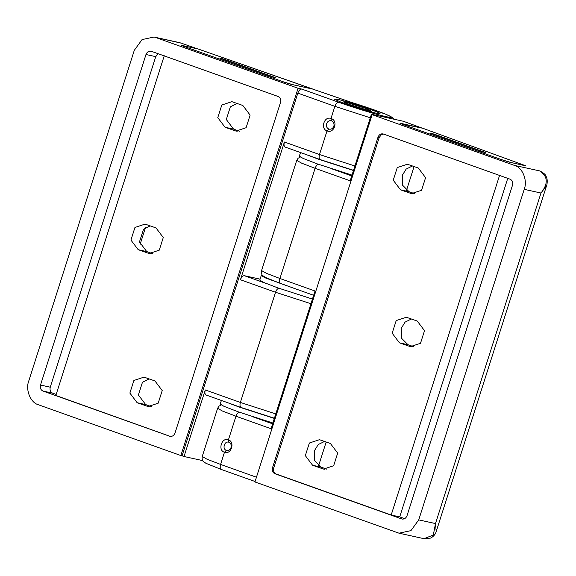 <?xml version="1.0" encoding="UTF-8"?>
<svg xmlns="http://www.w3.org/2000/svg" width="576" height="576" viewBox="0 0 576 576"><rect width="100%" height="100%" fill="white"/><g stroke="black" fill="none" stroke-linecap="round" stroke-linejoin="round"><path stroke-width="0.86" d="M228.139 402.876L239.508 407.174L274.349 418.428M221.378 400.471L220.226 404.078L223.985 406.325L238.039 411.761L272.887 423.014M262.57 275.378L261.252 275.53L265.01 277.776L293.94 288.274M261.252 275.53L259.783 280.123L263.542 282.37L277.603 287.806L312.444 299.059M307.253 154.966L318.629 159.257L353.47 170.51M300.499 152.554L299.347 156.161L303.106 158.414L317.16 163.85L352.001 175.104M255.082 481.514L221.4 469.505L205.97 463.327L203.429 461.542C202.356 460.915 201.96 459.238 202.226 456.509L207.108 459.266L220.586 464.422L224.467 452.254C217.498 450.403 221.825 436.81 228.42 439.862C235.318 441.943 231.142 455.018 224.467 452.254L226.224 450.432C228.254 450.943 229.831 450.086 230.933 447.876C231.703 445.212 231.012 443.311 228.859 442.174C226.778 441.67 225.274 442.62 224.338 445.025C223.603 447.624 224.23 449.431 226.224 450.432L226.606 450.547M239.875 412.164C238.306 412.114 237.002 413.46 235.966 416.218L228.42 439.862L228.859 442.174L228.478 442.058M318.586 465.79L326.182 441.986M406.498 190.332L414.094 166.529M538.985 170.69L539.69 170.95C547.978 176.35 548.402 183.708 540.979 193.018L524.21 189.338C527.81 180.497 522.454 167.342 514.476 165.413L539.359 170.827M514.476 165.413L372.154 114.674L254.945 481.954L398.981 533.182L410.933 530.647L418.723 519.89L435.485 523.57L540.979 193.018L546.559 185.753C546.847 185.515 548.086 179.842 546.178 176.566C545.911 174.866 543.816 173.016 539.899 171.014M524.959 165.586L509.854 162.259L503.518 160.337L402.134 124.193C399.938 123.394 399.449 123.106 400.673 123.343L421.754 127.973L403.33 121.255L371.426 114.25L350.179 180.814L315.086 168.307C316.123 165.571 317.426 164.218 318.989 164.254M399.974 123.264L400.594 123.602M411.43 318.982L405.079 322.121L401.285 328.255L401.58 338.306L407.981 344.707L413.806 346.781M324.583 441.418L318.233 444.557L314.438 450.698L314.734 460.742L321.134 467.143L326.959 469.224M412.488 165.96L406.145 169.099L402.35 175.241L402.638 185.285L409.046 191.686L414.871 193.766M424.051 538.69L433.332 535.003L435.485 523.57L436.205 531.533C436.097 531.713 435.506 535.399 430.654 538.092L424.044 538.69L398.981 533.182M507.751 178.358L399.715 516.888L404.669 518.659M399.715 516.888L391.183 515.016L499.601 175.284M418.313 168.034L407.39 164.225L397.267 167.566L393.235 180.187L400.507 189.814L411.437 193.622L421.56 190.282L425.585 177.66L418.313 168.034M330.408 443.491L319.478 439.682L309.355 443.023L305.33 455.645L312.602 465.271L323.525 469.087L333.648 465.746L337.68 453.118L330.408 443.491M417.254 321.055L406.325 317.239L396.202 320.58L392.177 333.209L399.449 342.828L410.371 346.644L420.494 343.303L424.526 330.682L417.254 321.055M510.084 179.186L383.357 134.006C380.902 133.438 379.116 134.503 377.993 137.21L272.498 467.762C271.843 470.628 272.65 472.622 274.932 473.738L401.659 518.918C404.1 519.466 405.893 518.4 407.023 515.714L512.518 185.162C513.151 182.311 512.338 180.317 510.084 179.186M391.183 515.016L276.156 474.012C273.874 472.889 273.06 470.902 273.722 468.029L379.21 137.477L381.391 134.64L383.544 134.071M382.925 133.884L383.357 134.006M402.084 519.041L402.53 519.106M313.646 295.301L280.894 283.615C279.518 283.003 279.194 281.29 279.922 278.489L315.014 291.002L271.058 428.731L235.966 416.218L222.494 411.062L217.613 408.298L202.226 456.509M372.154 114.674L373.378 114.941L371.426 114.25M524.21 189.338L418.723 519.89M485.892 152.676L435.528 134.597C430.538 132.984 429.314 132.718 431.87 133.798L480.614 151.171C485.604 152.784 486.821 153.05 484.272 151.978L484.157 152.302M430.25 133.099L431.87 133.798M400.975 123.761L422.69 128.239M525.715 165.845L510.869 162.482L501.372 159.574L404.28 124.963C400.982 123.754 400.255 123.329 402.091 123.682M345.362 102.118L343.303 101.851L348.847 104.364L368.755 110.462L370.843 110.642L365.27 108.223L345.362 102.118M370.296 117.785L334.865 106.33L330.984 118.498C338.58 120.492 334.253 134.086 327.031 130.889C320.134 128.808 324.31 115.74 330.984 118.498L331.423 120.802C329.386 120.29 327.816 121.147 326.707 123.365C325.937 126.022 326.635 127.922 328.781 129.067C331.034 129.6 332.726 128.693 333.864 126.331C334.411 123.689 333.598 121.846 331.423 120.802L331.034 120.694M279.432 288.209C277.87 288.18 276.566 289.526 275.53 292.262L240.437 279.756L284.393 142.02C283.658 144.828 283.982 146.534 285.365 147.146L320.458 159.66C319.061 159.062 318.737 157.356 319.486 154.534L327.031 130.889L329.177 129.175M369.144 108.922L377.474 112.118L380.102 113.724L376.654 113.278C370.692 112.104 350.165 105.739 341.726 102.478L333.965 99L337.464 99.31C342.619 100.318 359.95 105.581 369.144 108.922M140.076 244.49L145.433 227.693M181.181 43.142L154.03 37.037L142.078 39.564L134.294 50.328L28.8 380.88C25.2 389.722 30.557 402.876 38.534 404.806L180.857 455.544L298.073 88.265L301.73 89.064L338.767 102.276C350.244 106.416 369.619 112.486 379.692 115.092C391.334 118.087 394.286 118.21 388.555 115.445C383.515 113.04 366.588 107.064 352.807 102.83L312.869 89.15M197.676 48.895L182.318 45.497C181.073 45.252 181.555 45.54 183.78 46.354L285.156 82.49L291.499 84.42L312.581 89.05M182.232 45.763L181.62 45.418M150.178 225.842L143.489 229.327L139.464 241.949L146.736 251.575L152.561 253.649M237.024 103.406L230.335 106.884L226.31 119.513L233.582 129.132L239.407 131.213M149.119 378.864L142.43 382.342L138.398 394.97L145.67 404.59L151.495 406.67M181.073 43.092L179.093 42.538L181.073 43.092M56.182 394.423L52.682 393.178C50.429 392.047 49.615 390.053 50.249 387.194L40.5 385.049L145.987 54.504C147.125 51.818 148.91 50.753 151.351 51.3L278.078 96.473C280.361 97.596 281.174 99.583 280.512 102.456L175.018 433.008C173.902 435.715 172.109 436.781 169.654 436.212L42.934 391.032C40.673 389.902 39.859 387.907 40.5 385.049M50.249 387.194L155.743 56.642L158.098 53.705M164.268 55.735L55.85 395.467L170.086 436.334M137.138 402.718L148.061 406.534L158.184 403.193L162.216 390.564L154.944 380.945L144.014 377.129L133.891 380.47L129.866 393.091L137.138 402.718L145.67 404.59M225.043 127.26L235.973 131.069L246.096 127.728L250.121 115.106L242.849 105.48L231.926 101.671L221.803 105.012L217.771 117.634L225.043 127.26L233.582 129.132M138.197 249.696L149.126 253.512L159.25 250.171L163.274 237.542L156.002 227.923L145.08 224.107L134.957 227.448L130.925 240.077L138.197 249.696L146.736 251.575M150.926 51.178L151.351 51.3M180.857 455.544L182.074 455.81L297.828 93.125C298.865 90.389 300.168 89.035 301.73 89.064M240.437 279.756C241.474 277.02 242.777 275.666 244.339 275.695L266.033 283.428M202.723 460.613L184.025 456.509L205.272 389.938C204.545 392.738 204.869 394.445 206.244 395.064L241.337 407.57C239.962 406.958 239.638 405.252 240.365 402.444L275.796 413.906M260.093 279.158L244.339 275.695M182.074 455.81L184.025 456.509M155.75 37.526L298.073 88.265M275.335 77.609L224.971 59.537C219.982 57.924 218.765 57.658 221.314 58.73L219.694 58.032M273.6 77.242L273.715 76.91C276.264 77.99 275.047 77.724 270.058 76.111L221.314 58.73M313.286 89.287L198.36 49.075M198.122 48.996L183.737 45.835C181.901 45.482 182.628 45.907 185.926 47.117L283.018 81.727L292.522 84.614L312.862 89.086M183.737 45.835L182.621 45.922M409.046 191.686L400.507 189.814M412.654 193.81L410.256 193.284M321.134 467.143L312.602 465.271M324.742 469.274L322.344 468.742M407.981 344.707L399.449 342.828M411.588 346.831L409.19 346.306M379.21 137.477L377.993 137.21M273.722 468.029L272.498 467.762M276.156 474.012L274.932 473.738M221.4 469.505L221.558 469.555C220.183 468.936 219.852 467.23 220.586 464.422L256.457 477.216M253.274 416.945L272.621 423.842M280.742 283.572L265.313 277.387L262.771 275.609C261.698 274.99 261.295 273.312 261.569 270.569L266.45 273.334L279.922 278.489L315.086 168.307L301.615 163.145L296.726 160.387L298.037 158.306L300.334 157.046M332.395 169.027L351.742 175.925M435.528 134.597L435.37 135.043M525.269 165.622L422.431 128.146M182.03 43.438L197.575 48.859M149.278 406.721L146.88 406.195M237.19 131.263L234.792 130.73M150.343 253.699L147.946 253.174M52.682 393.178L42.934 391.032M155.743 56.642L145.987 54.504M338.767 102.276C337.205 102.24 335.909 103.594 334.865 106.33L297.828 93.125M284.393 142.02L319.486 154.534L354.91 165.989M310.954 303.718L275.53 292.262L240.365 402.444L205.272 389.938M197.431 48.816L181.778 43.351M224.971 59.537L224.813 59.983M221.213 404.964L218.916 406.224L217.613 408.298M546.552 185.753L436.205 531.533M261.569 270.569L296.726 160.387M421.92 128.023L403.495 121.306M422.561 128.189L525.398 165.658M343.303 101.851L341.935 102.557M371.549 112.01L370.843 110.642M179.093 42.538L154.03 37.037M312.732 89.093L385.531 114.127L392.414 117.418L394.178 119.246M353.534 170.309L320.299 159.617M241.178 407.527L274.414 418.219M312.984 89.122L198.245 49.032"/></g></svg>
